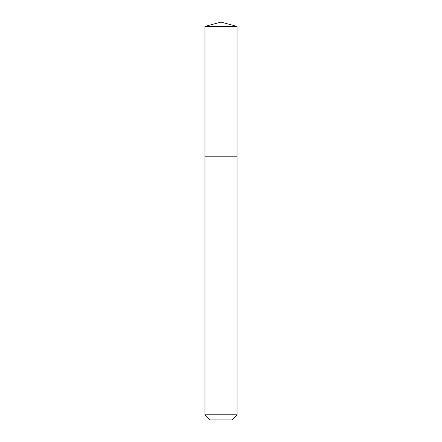 <?xml version="1.0" encoding="UTF-8"?>
<svg xmlns="http://www.w3.org/2000/svg" width="442" height="442" viewBox="0 0 442 442"><rect width="100%" height="100%" fill="white"/><g stroke="black" fill="none" stroke-linecap="round" stroke-linejoin="round"><path stroke-width="0.66" d="M237.045 26.398L204.955 26.398L204.955 156.827L237.045 156.827L237.045 26.398L221 22.1L204.955 26.398M231.951 419.9L210.049 419.9L204.955 414.806L237.045 414.806L231.951 419.9M236.962 156.827L204.955 156.91L204.955 414.806M237.045 156.91L237.045 414.806"/></g></svg>
